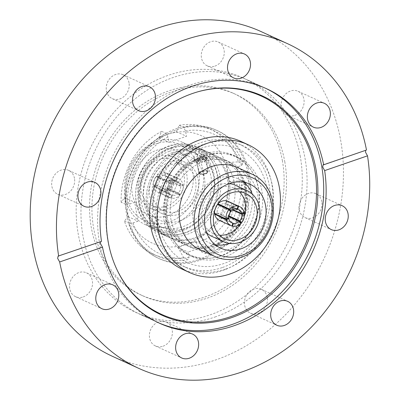 <?xml version="1.0" encoding="UTF-8"?>
<svg xmlns="http://www.w3.org/2000/svg" width="400" height="400" viewBox="0 0 400 400"><rect width="100%" height="100%" fill="white"/><g stroke="black" fill="none" stroke-linecap="round" stroke-linejoin="round"><path stroke-width="0.3" stroke-dasharray="2 1.5" d="M199.675 163.23A46.87 39.8 114.6 0 0 170.39 206.065A46.87 39.8 114.6 0 0 191.775 247.79A46.87 39.8 114.6 0 0 218.88 248.72A46.87 39.8 114.6 0 0 251.905 206.57A46.87 39.8 114.6 0 0 230.785 162.555A46.87 39.8 114.6 0 0 207.76 160.445L207.465 158.775A4.685 3.98 114.6 0 0 205.375 155.905A4.685 3.98 114.6 0 0 201 156.84A4.685 3.98 114.6 0 0 199.385 161.56L199.675 163.23L194.275 160.76A46.87 39.8 114.6 0 1 198.28 159.15A46.87 39.8 114.6 0 1 202.355 157.975L202.065 156.305A4.685 3.98 114.6 0 0 199.975 153.435A4.685 3.98 114.6 0 0 195.6 154.365A4.685 3.98 114.6 0 0 193.985 159.09L194.275 160.76M186.425 153.725A46.87 39.8 114.6 0 0 153.4 195.875A46.87 39.8 114.6 0 0 174.52 239.89A46.87 39.8 114.6 0 0 201.625 240.825A46.87 39.8 114.6 0 0 234.65 198.67A46.87 39.8 114.6 0 0 213.53 154.655A46.87 39.8 114.6 0 0 186.425 153.725M116.73 269.165A119.985 101.89 -65.4 0 1 116.565 268.81A119.985 101.89 -65.4 0 1 191.82 93.685A119.985 101.89 -65.4 0 1 197.54 91.89A119.985 101.89 -65.4 0 1 197.915 91.785M158.23 322.63A128.89 109.455 -65.4 0 1 157.015 322.085A128.89 109.455 -65.4 0 1 98.94 201.045A128.89 109.455 -65.4 0 1 189.755 85.125A128.89 109.455 -65.4 0 1 264.3 87.685A128.89 109.455 -65.4 0 1 265.505 88.25M214.93 317.035A128.89 109.455 114.6 0 0 305.745 201.115A128.89 109.455 114.6 0 0 247.665 80.075A128.89 109.455 114.6 0 0 173.125 77.51A128.89 109.455 114.6 0 0 82.305 193.43A128.89 109.455 114.6 0 0 140.385 314.47A128.89 109.455 114.6 0 0 214.93 317.035M207.76 160.445L202.355 157.975M284.85 162.11A110.925 94.195 114.6 0 0 235.39 94.215A110.925 94.195 114.6 0 0 131.805 116.255A110.925 94.195 114.6 0 0 93.6 228.045A110.925 94.195 114.6 0 0 143.06 295.94A110.925 94.195 114.6 0 0 246.645 273.895A110.925 94.195 114.6 0 0 284.85 162.11M282.45 161.01A110.925 94.195 114.6 0 0 232.99 93.115A110.925 94.195 114.6 0 0 129.405 115.155A110.925 94.195 114.6 0 0 91.2 226.945A110.925 94.195 114.6 0 0 140.66 294.84A110.925 94.195 114.6 0 0 244.245 272.8A110.925 94.195 114.6 0 0 282.45 161.01M58.14 256.105L101.495 241.385M300.335 156.77A128.89 109.455 114.6 0 0 242.865 77.875A128.89 109.455 114.6 0 0 122.505 103.49A128.89 109.455 114.6 0 0 78.115 233.385A128.89 109.455 114.6 0 0 135.585 312.275A128.89 109.455 114.6 0 0 255.945 286.665A128.89 109.455 114.6 0 0 300.335 156.77M267.24 297.35A13.125 11.145 114.6 0 0 261.385 289.315A13.125 11.145 114.6 0 0 249.135 291.925A13.125 11.145 114.6 0 0 244.615 305.15A13.125 11.145 114.6 0 0 250.465 313.185A13.125 11.145 114.6 0 0 262.72 310.575A13.125 11.145 114.6 0 0 267.24 297.35M163.015 346.21A13.125 11.145 114.6 0 0 172.26 334.405A13.125 11.145 114.6 0 0 166.35 322.085A13.125 11.145 114.6 0 0 158.76 321.82A13.125 11.145 114.6 0 0 149.51 333.625A13.125 11.145 114.6 0 0 155.425 345.95A13.125 11.145 114.6 0 0 163.015 346.21M83.17 296.945A13.125 11.145 114.6 0 0 92.415 285.14A13.125 11.145 114.6 0 0 86.5 272.815A13.125 11.145 114.6 0 0 78.91 272.555A13.125 11.145 114.6 0 0 69.665 284.36A13.125 11.145 114.6 0 0 75.58 296.68A13.125 11.145 114.6 0 0 83.17 296.945M74.475 178.41A13.125 11.145 114.6 0 0 68.625 170.375A13.125 11.145 114.6 0 0 56.37 172.985A13.125 11.145 114.6 0 0 51.85 186.21A13.125 11.145 114.6 0 0 57.7 194.245A13.125 11.145 114.6 0 0 69.955 191.635A13.125 11.145 114.6 0 0 74.475 178.41M129.035 82.805A13.125 11.145 114.6 0 0 123.185 74.77A13.125 11.145 114.6 0 0 110.93 77.38A13.125 11.145 114.6 0 0 106.41 90.605A13.125 11.145 114.6 0 0 112.26 98.64A13.125 11.145 114.6 0 0 124.515 96.03A13.125 11.145 114.6 0 0 129.035 82.805M214.89 66.13A13.125 11.145 114.6 0 0 224.14 54.33A13.125 11.145 114.6 0 0 218.225 42.005A13.125 11.145 114.6 0 0 210.635 41.745A13.125 11.145 114.6 0 0 201.39 53.545A13.125 11.145 114.6 0 0 207.3 65.87A13.125 11.145 114.6 0 0 214.89 66.13M294.735 115.4A13.125 11.145 114.6 0 0 303.985 103.595A13.125 11.145 114.6 0 0 298.07 91.27A13.125 11.145 114.6 0 0 290.48 91.01A13.125 11.145 114.6 0 0 281.235 102.815A13.125 11.145 114.6 0 0 287.145 115.14A13.125 11.145 114.6 0 0 294.735 115.4M321.8 201.745A13.125 11.145 114.6 0 0 315.95 193.71A13.125 11.145 114.6 0 0 303.695 196.32A13.125 11.145 114.6 0 0 299.175 209.545A13.125 11.145 114.6 0 0 305.025 217.58A13.125 11.145 114.6 0 0 317.28 214.97A13.125 11.145 114.6 0 0 321.8 201.745M112.505 356.35A178.575 151.645 114.6 0 0 279.26 320.865A178.575 151.645 114.6 0 0 340.765 140.905A178.575 151.645 114.6 0 0 261.14 31.605M323.145 164.745L366.49 150.025M155.705 143.805A42.025 35.69 -65.4 0 1 198.75 170.36A42.025 35.69 -65.4 0 1 169.335 221.905A42.025 35.69 -65.4 0 1 126.29 195.345A42.025 35.69 -65.4 0 1 155.705 143.805M171.34 225.495A45.15 38.34 114.6 0 0 203.155 184.885A45.15 38.34 114.6 0 0 182.81 142.485A45.15 38.34 114.6 0 0 156.695 141.585A45.15 38.34 114.6 0 0 124.885 182.195A45.15 38.34 114.6 0 0 145.23 224.595A45.15 38.34 114.6 0 0 171.34 225.495M183.09 229.535A43.59 37.015 114.6 0 0 213.6 176.08A43.59 37.015 114.6 0 0 168.955 148.53A43.59 37.015 114.6 0 0 138.445 201.99A43.59 37.015 114.6 0 0 183.09 229.535M167.95 146.735A45.15 38.34 -65.4 0 1 194.06 147.635A45.15 38.34 -65.4 0 1 214.405 190.035A45.15 38.34 -65.4 0 1 182.595 230.645A45.15 38.34 -65.4 0 1 156.48 229.745A45.15 38.34 -65.4 0 1 136.135 187.345A45.15 38.34 -65.4 0 1 167.95 146.735M171.675 148.31A45.305 38.475 -65.4 0 1 218.08 176.94A45.305 38.475 -65.4 0 1 186.37 232.505A45.305 38.475 -65.4 0 1 139.965 203.87A45.305 38.475 -65.4 0 1 171.675 148.31M187.375 234.3A46.87 39.8 114.6 0 0 220.4 192.145A46.87 39.8 114.6 0 0 199.28 148.13A46.87 39.8 114.6 0 0 172.17 147.2A46.87 39.8 114.6 0 0 139.15 189.35A46.87 39.8 114.6 0 0 160.265 233.365A46.87 39.8 114.6 0 0 187.375 234.3M199.18 159.56L196.84 161.575L203.68 161.62A46.87 39.8 -65.4 0 1 230.785 162.555A46.87 39.8 -65.4 0 1 251.905 206.57A46.87 39.8 -65.4 0 1 218.88 248.72A46.87 39.8 -65.4 0 1 191.775 247.79A46.87 39.8 -65.4 0 1 170.655 203.775A46.87 39.8 -65.4 0 1 203.68 161.62L206.075 159.96L199.18 159.56M201.275 171.58A4.685 1.555 -9.9 0 0 198.91 173.415A4.685 1.555 -9.9 0 0 200.03 174.185A4.685 1.555 -9.9 0 0 205.775 173.64A4.685 1.555 -9.9 0 0 207.35 172.905A4.685 1.555 -9.9 0 0 208.145 171.805A4.685 1.555 -9.9 0 0 201.275 171.58M237.205 208.95L225.65 203.665L226.515 200.83M218.89 204.845L219.66 205.73A7.5 6.37 -65.4 0 1 222.515 203.9A7.5 6.37 -65.4 0 1 225.65 203.665M239.435 191.825A24.995 21.23 114.6 0 0 234.135 188.14A24.995 21.23 114.6 0 0 219.68 187.645A24.995 21.23 114.6 0 0 202.065 210.125A24.995 21.23 114.6 0 0 213.33 233.6A24.995 21.23 114.6 0 0 219.585 235.2M212.03 236.44A28.12 23.88 114.6 0 0 228.295 237A28.12 23.88 114.6 0 0 248.11 211.71A28.12 23.88 114.6 0 0 235.435 185.3M229.325 183.585A28.12 23.88 114.6 0 0 219.17 184.74A28.12 23.88 114.6 0 0 200.075 206.405A28.12 23.88 114.6 0 0 206.735 232.935M243.805 182.285A35.15 29.85 114.6 0 0 238.36 178.905A35.15 29.85 114.6 0 0 218.03 178.205A35.15 29.85 114.6 0 0 193.265 209.82A35.15 29.85 114.6 0 0 209.105 242.835A35.15 29.85 114.6 0 0 215.215 244.745M199.99 249.66A45.15 38.34 114.6 0 0 226.105 250.555A45.15 38.34 114.6 0 0 257.915 209.95A45.15 38.34 114.6 0 0 237.57 167.55M159.735 192.89L160.6 190.06A7.5 6.37 114.6 0 0 163.735 189.82A7.5 6.37 114.6 0 0 166.595 187.995L168.29 189.945A10.47 8.89 -65.4 0 1 164.215 192.58A10.47 8.89 -65.4 0 1 159.735 192.89L171.29 198.18L172.155 195.35A7.5 6.37 114.6 0 0 175.29 195.11A7.5 6.37 114.6 0 0 178.145 193.28L179.845 195.23A10.47 8.89 -65.4 0 1 175.77 197.865A10.47 8.89 -65.4 0 1 171.29 198.18M166.595 187.995L178.145 193.28M166.575 206.08A24.995 21.23 -65.4 0 1 152.115 205.58A24.995 21.23 -65.4 0 1 140.85 182.105A24.995 21.23 -65.4 0 1 158.465 159.625A24.995 21.23 -65.4 0 1 172.92 160.125A24.995 21.23 -65.4 0 1 184.185 183.6A24.995 21.23 -65.4 0 1 166.575 206.08M178.125 211.365A24.995 21.23 -65.4 0 1 163.67 210.87A24.995 21.23 -65.4 0 1 152.405 187.395A24.995 21.23 -65.4 0 1 170.02 164.915A24.995 21.23 -65.4 0 1 184.475 165.41A24.995 21.23 -65.4 0 1 195.74 188.885A24.995 21.23 -65.4 0 1 178.125 211.365M157.96 156.725A28.12 23.88 -65.4 0 1 174.22 157.28A28.12 23.88 -65.4 0 1 186.895 183.69A28.12 23.88 -65.4 0 1 167.08 208.985A28.12 23.88 -65.4 0 1 150.815 208.425A28.12 23.88 -65.4 0 1 138.145 182.015A28.12 23.88 -65.4 0 1 157.96 156.725M169.51 162.01A28.12 23.88 -65.4 0 1 185.775 162.57A28.12 23.88 -65.4 0 1 198.445 188.98A28.12 23.88 -65.4 0 1 178.63 214.27A28.12 23.88 -65.4 0 1 162.37 213.71A28.12 23.88 -65.4 0 1 149.695 187.3A28.12 23.88 -65.4 0 1 169.51 162.01M168.22 215.515A35.15 29.85 -65.4 0 1 147.89 214.815A35.15 29.85 -65.4 0 1 132.05 181.805A35.15 29.85 -65.4 0 1 156.82 150.19A35.15 29.85 -65.4 0 1 177.15 150.89A35.15 29.85 -65.4 0 1 192.99 183.9A35.15 29.85 -65.4 0 1 168.22 215.515M179.77 220.805A35.15 29.85 -65.4 0 1 159.44 220.105A35.15 29.85 -65.4 0 1 143.605 187.09A35.15 29.85 -65.4 0 1 168.37 155.48A35.15 29.85 -65.4 0 1 188.7 156.175A35.15 29.85 -65.4 0 1 204.54 189.19A35.15 29.85 -65.4 0 1 179.77 220.805M222.175 267.59A67.18 57.05 -65.4 0 1 183.32 266.255A67.18 57.05 -65.4 0 1 153.05 203.17A67.18 57.05 -65.4 0 1 200.385 142.75A67.18 57.05 -65.4 0 1 239.24 144.085A67.18 57.05 -65.4 0 1 269.51 207.175A67.18 57.05 -65.4 0 1 222.175 267.59M225.55 269.135A67.18 57.05 -65.4 0 1 186.695 267.8A67.18 57.05 -65.4 0 1 156.425 204.715A67.18 57.05 -65.4 0 1 203.76 144.295A67.18 57.05 -65.4 0 1 242.615 145.63A67.18 57.05 -65.4 0 1 272.885 208.72A67.18 57.05 -65.4 0 1 225.55 269.135M205.79 155.905A54.68 46.435 -65.4 0 1 237.415 156.995A54.68 46.435 -65.4 0 1 262.05 208.345A54.68 46.435 -65.4 0 1 223.525 257.525A54.68 46.435 -65.4 0 1 191.9 256.435A54.68 46.435 -65.4 0 1 167.26 205.085A54.68 46.435 -65.4 0 1 205.79 155.905M202.415 154.36A54.68 46.435 -65.4 0 1 234.035 155.45A54.68 46.435 -65.4 0 1 258.675 206.8A54.68 46.435 -65.4 0 1 220.145 255.98A54.68 46.435 -65.4 0 1 188.525 254.89A54.68 46.435 -65.4 0 1 163.885 203.54A54.68 46.435 -65.4 0 1 202.415 154.36M198.43 159.215A46.87 39.8 -65.4 0 1 225.535 160.15A46.87 39.8 -65.4 0 1 246.655 204.165A46.87 39.8 -65.4 0 1 213.63 246.315A46.87 39.8 -65.4 0 1 186.525 245.385A46.87 39.8 -65.4 0 1 165.405 201.37A46.87 39.8 -65.4 0 1 198.43 159.215M198.68 160.67A45.305 38.475 -65.4 0 1 245.085 189.3A45.305 38.475 -65.4 0 1 213.375 244.865A45.305 38.475 -65.4 0 1 166.97 216.23A45.305 38.475 -65.4 0 1 198.68 160.67M197.68 158.875A46.87 39.8 -65.4 0 1 224.785 159.805A46.87 39.8 -65.4 0 1 245.905 203.82A46.87 39.8 -65.4 0 1 212.88 245.975A46.87 39.8 -65.4 0 1 185.775 245.04A46.87 39.8 -65.4 0 1 164.655 201.025A46.87 39.8 -65.4 0 1 197.68 158.875M172.435 152.665A40.62 34.495 -65.4 0 1 195.93 153.47A40.62 34.495 -65.4 0 1 214.23 191.615A40.62 34.495 -65.4 0 1 185.61 228.15A40.62 34.495 -65.4 0 1 162.12 227.34A40.62 34.495 -65.4 0 1 143.815 189.195A40.62 34.495 -65.4 0 1 172.435 152.665M169.435 151.29A40.62 34.495 -65.4 0 1 192.925 152.1A40.62 34.495 -65.4 0 1 211.23 190.245A40.62 34.495 -65.4 0 1 182.61 226.775A40.62 34.495 -65.4 0 1 159.115 225.97A40.62 34.495 -65.4 0 1 140.815 187.82A40.62 34.495 -65.4 0 1 169.435 151.29M240.54 141.245A70.305 59.7 -65.4 0 1 272.22 207.265A70.305 59.7 -65.4 0 1 222.68 270.495A70.305 59.7 -65.4 0 1 182.02 269.095M227.005 201.055L226.17 203.79A7.5 6.37 -65.4 0 1 226.855 204.05A7.5 6.37 -65.4 0 1 230.14 208.355L232.7 207.47A10.47 8.89 114.6 0 0 228.09 201.35M229.15 216.625L229.92 217.51A10.47 8.89 114.6 0 0 232.805 208.05L230.245 208.935A7.5 6.37 -65.4 0 1 230.285 210.595M230.26 210.855A7.5 6.37 -65.4 0 1 229.73 213.035M229.29 213.99A7.5 6.37 -65.4 0 1 228.225 215.56L228.755 216.175M241.41 222.765A24.995 21.23 114.6 0 0 244.4 216.115M219.375 220.39A10.47 8.89 114.6 0 0 220.435 220.78L221.295 217.95A7.5 6.37 -65.4 0 1 220.61 217.69A7.5 6.37 -65.4 0 1 217.325 213.385L215.43 214.04M214.665 213.69L217.225 212.805A7.5 6.37 -65.4 0 1 219.245 206.18L217.545 204.23A10.47 8.89 114.6 0 0 214.615 210.915M220.95 220.91A10.47 8.89 114.6 0 0 229.505 217.96L227.805 216.01A7.5 6.37 -65.4 0 1 221.815 218.075L220.95 220.91L232.015 225.975M229.695 243.44A35.15 29.85 114.6 0 0 252.28 194.095M183.14 185.32A10.47 8.89 -65.4 0 1 180.26 194.78L178.56 192.83A7.5 6.37 114.6 0 0 180.58 186.205L183.14 185.32L171.59 180.035A10.47 8.89 -65.4 0 1 168.705 189.49L180.26 194.78M180.48 185.625A7.5 6.37 114.6 0 0 177.19 181.32A7.5 6.37 114.6 0 0 176.505 181.06L177.37 178.23A10.47 8.89 -65.4 0 1 178.43 178.62A10.47 8.89 -65.4 0 1 183.04 184.74L180.48 185.625L168.925 180.335A7.5 6.37 114.6 0 0 165.64 176.035A7.5 6.37 114.6 0 0 164.955 175.775L176.505 181.06M165 190.96A10.47 8.89 -65.4 0 1 167.885 181.5L169.58 183.45A7.5 6.37 114.6 0 0 167.56 190.075L165 190.96L153.45 185.67A10.47 8.89 -65.4 0 1 156.33 176.215L167.885 181.5M167.665 190.655A7.5 6.37 114.6 0 0 170.95 194.96A7.5 6.37 114.6 0 0 171.635 195.22L170.775 198.05A10.47 8.89 -65.4 0 1 169.715 197.66A10.47 8.89 -65.4 0 1 165.105 191.54L167.665 190.655L156.11 185.37A7.5 6.37 114.6 0 0 159.4 189.67A7.5 6.37 114.6 0 0 160.085 189.93L171.635 195.22M168.3 181.05A10.47 8.89 -65.4 0 1 176.855 178.1L175.99 180.935A7.5 6.37 114.6 0 0 170 183L168.3 181.05L156.75 175.765A10.47 8.89 -65.4 0 1 165.3 172.815L176.855 178.1M160.6 190.06L172.155 195.35M168.29 189.945L179.845 195.23M156.33 176.215L158.03 178.16L169.58 183.45M158.03 178.16A7.5 6.37 114.6 0 0 156.01 184.79L167.56 190.075M156.01 184.79L153.45 185.67M164.955 175.775L165.82 172.945L177.37 178.23M165.82 172.945A10.47 8.89 -65.4 0 1 166.875 173.335A10.47 8.89 -65.4 0 1 171.49 179.455L183.04 184.74M171.49 179.455L168.925 180.335M160.085 189.93L159.22 192.76L170.775 198.05M159.22 192.76A10.47 8.89 -65.4 0 1 158.165 192.37A10.47 8.89 -65.4 0 1 153.55 186.255L165.105 191.54M153.55 186.255L156.11 185.37M168.705 189.49L167.01 187.545L178.56 192.83M167.01 187.545A7.5 6.37 114.6 0 0 169.03 180.915L180.58 186.205M169.03 180.915L171.59 180.035M165.3 172.815L164.44 175.645L175.99 180.935M164.44 175.645A7.5 6.37 114.6 0 0 158.445 177.71L170 183M158.445 177.71L156.75 175.765M229.865 210.4L219.66 205.73M231.985 226.065L220.435 220.78M231.52 222.625L221.295 217.95M228.11 218.325L217.325 213.385M232.495 209.965L230.245 208.935M228.8 215.825L228.225 215.56M240.125 222.18L229.92 217.51M243.59 212.985L232.805 208.05M228.775 218.095L217.225 212.805M230.795 211.465L219.245 206.18M244.255 212.76L232.7 207.47M237.235 208.855L226.17 203.79M233 209.66L230.14 208.355M241.055 223.25L229.505 217.96M228.73 216.435L227.805 216.01M231.085 222.32L221.815 218.075M179.675 150.635A46.87 39.8 114.6 0 0 146.65 192.785A46.87 39.8 114.6 0 0 167.77 236.8A46.87 39.8 114.6 0 0 194.875 237.735A46.87 39.8 114.6 0 0 227.9 195.58A46.87 39.8 114.6 0 0 206.78 151.565A46.87 39.8 114.6 0 0 179.675 150.635A46.87 39.8 114.6 0 0 146.65 192.785A46.87 39.8 114.6 0 0 167.77 236.8A46.87 39.8 114.6 0 0 194.875 237.735A46.87 39.8 114.6 0 0 227.9 195.58A46.87 39.8 114.6 0 0 206.78 151.565A46.87 39.8 114.6 0 0 179.675 150.635M169.17 145.825A46.87 39.8 114.6 0 0 136.145 187.98A46.87 39.8 114.6 0 0 157.265 231.995A46.87 39.8 114.6 0 0 184.375 232.925A46.87 39.8 114.6 0 0 217.395 190.775A46.87 39.8 114.6 0 0 196.28 146.76A46.87 39.8 114.6 0 0 169.17 145.825M179.15 125.315A68.74 58.375 114.6 0 1 210.03 129A68.74 58.375 114.6 0 1 238.385 161.865L226.45 162.58L227.68 171.825A59.055 50.15 114.6 0 0 167.195 134.505L176.365 131.675L179.15 125.315L183.505 127.305A68.74 58.375 -65.4 0 1 214.385 130.99A68.74 58.375 -65.4 0 1 242.735 163.855L241.51 165.48L236.535 167.195L239.83 186.065L244.805 184.35L246.03 182.725A68.74 58.375 -65.4 0 1 205.555 253.65L206.54 251.4L205.605 246.04L188.095 252.075L189.035 257.435L188.045 259.685A68.74 58.375 -65.4 0 1 157.165 256A68.74 58.375 -65.4 0 1 128.81 223.14L133.035 222.885L138.01 221.17L134.72 202.3L129.745 204.015L125.52 204.265A68.74 58.375 -65.4 0 1 165.995 133.34L168.005 136.965L168.945 142.33L186.45 136.29L185.515 130.93L183.505 127.305M238.385 161.865L242.735 163.855M121.165 202.275A68.74 58.375 114.6 0 1 161.645 131.35L158.855 137.71L167.195 134.505A59.055 50.15 114.6 0 0 125.865 206.93L124.63 197.685L121.165 202.275L125.52 204.265M161.645 131.35L165.995 133.34M183.695 257.695A68.74 58.375 114.6 0 1 152.815 254.01A68.74 58.375 114.6 0 1 124.46 221.145L127.925 216.555L125.865 206.93A59.055 50.15 114.6 0 0 186.35 244.25L178.01 247.46L183.695 257.695L188.045 259.685M124.46 221.145L128.81 223.14M241.68 180.735A68.74 58.375 114.6 0 1 201.205 251.66L195.52 241.42L186.35 244.25A59.055 50.15 114.6 0 0 227.68 171.825L229.745 181.45L241.68 180.735L246.03 182.725M241.51 165.48A65.615 55.72 114.6 0 0 185.515 130.93M168.005 136.965A65.615 55.72 114.6 0 0 129.745 204.015M133.035 222.885A65.615 55.72 114.6 0 0 189.035 257.435M206.54 251.4A65.615 55.72 114.6 0 0 244.805 184.35M201.205 251.66L205.555 253.65M229.745 181.45L239.83 186.065M226.45 162.58L236.535 167.195M178.01 247.46L188.095 252.075M195.52 241.42L205.605 246.04M124.63 197.685L134.72 202.3M127.925 216.555L138.01 221.17M176.365 131.675L186.45 136.29M158.855 137.71L168.945 142.33M181.175 151.32A46.87 39.8 114.6 0 0 148.15 193.475A46.87 39.8 114.6 0 0 169.27 237.49A46.87 39.8 114.6 0 0 196.375 238.42A46.87 39.8 114.6 0 0 229.4 196.265A46.87 39.8 114.6 0 0 208.28 152.25A46.87 39.8 114.6 0 0 181.175 151.32M198.675 259.51A70.305 59.7 114.6 0 0 248.21 196.28A70.305 59.7 114.6 0 0 216.535 130.255A70.305 59.7 114.6 0 0 175.875 128.86A70.305 59.7 114.6 0 0 126.335 192.085A70.305 59.7 114.6 0 0 158.015 258.11A70.305 59.7 114.6 0 0 198.675 259.51M200.175 260.195A70.305 59.7 114.6 0 0 249.71 196.965A70.305 59.7 114.6 0 0 218.035 130.945A70.305 59.7 114.6 0 0 177.375 129.545A70.305 59.7 114.6 0 0 127.835 192.775A70.305 59.7 114.6 0 0 159.515 258.795A70.305 59.7 114.6 0 0 200.175 260.195M199.545 173.065A4.06 1.35 170.1 0 1 204 171.18A4.06 1.35 170.1 0 1 207.505 172.155A4.06 1.35 170.1 0 1 207.355 172.425A4.06 1.35 170.1 0 1 203.76 173.94A4.06 1.35 170.1 0 1 199.865 173.73A4.06 1.35 170.1 0 1 199.545 173.065M198.83 172.555A4.685 1.555 170.1 0 1 203.565 170.43A4.685 1.555 170.1 0 1 208.04 171.225A4.685 1.555 170.1 0 1 208.02 171.505A4.685 1.555 170.1 0 1 207.84 171.815A4.685 1.555 170.1 0 1 203.695 173.565A4.685 1.555 170.1 0 1 199.2 173.325A4.685 1.555 170.1 0 1 198.81 172.835A4.685 1.555 170.1 0 1 198.83 172.555M196.5 159.2A4.685 1.555 170.1 0 1 196.68 158.89A4.685 1.555 170.1 0 1 200.825 157.14A4.685 1.555 170.1 0 1 205.32 157.38A4.685 1.555 170.1 0 1 205.71 157.87A4.685 1.555 170.1 0 1 205.685 158.15A4.685 1.555 170.1 0 1 200.955 160.27A4.685 1.555 170.1 0 1 196.475 159.48A4.685 1.555 170.1 0 1 196.5 159.2M197.015 158.55A4.06 1.35 170.1 0 1 197.165 158.28A4.06 1.35 170.1 0 1 200.76 156.765A4.06 1.35 170.1 0 1 204.655 156.97A4.06 1.35 170.1 0 1 204.975 157.64A4.06 1.35 170.1 0 1 200.52 159.525A4.06 1.35 170.1 0 1 197.015 158.55M193.985 159.09L199.385 161.56M202.065 156.305L207.465 158.775M174.52 239.89L186.525 245.385M116.565 268.81L116.895 269.52M247.665 80.075L264.3 87.685M140.385 314.47L157.015 322.085M197.54 91.89L198.295 91.68M213.53 154.655L225.535 160.15M199.975 153.435L205.375 155.905M232.99 93.115L235.39 94.215M242.865 77.875L266.72 88.795M261.385 289.315L287.645 301.335M166.35 322.085L192.605 334.1M86.5 272.815L112.76 284.835M68.625 170.375L94.88 182.395M123.185 74.77L149.44 86.79M218.225 42.005L244.48 54.025M298.07 91.27L324.325 103.29M315.95 193.71L342.205 205.73M305.025 217.58L331.28 229.595M287.145 115.14L313.405 127.155M207.3 65.87L233.555 77.89M112.26 98.64L138.515 110.655M57.7 194.245L83.955 206.26M75.58 296.68L101.835 308.7M155.425 345.95L181.68 357.965M250.465 313.185L276.72 325.2M135.585 312.275L159.44 323.195M140.66 294.84L143.06 295.94M198.91 173.415L196.84 161.575M207.35 172.905L203.965 175.125L200.03 174.185M213.33 233.6L224.88 238.885M209.105 242.835L220.655 248.12M163.67 210.87L152.115 205.58M174.22 157.28L185.775 162.57M159.44 220.105L147.89 214.815M186.695 267.8L183.32 266.255M237.415 156.995L234.035 155.45M224.785 159.805L199.28 148.13M195.93 153.47L192.925 152.1M194.06 147.635L182.81 142.485M156.48 229.745L145.23 224.595M162.12 227.34L159.115 225.97M185.775 245.04L160.265 233.365M191.9 256.435L188.525 254.89M242.615 145.63L239.24 144.085M188.7 156.175L177.15 150.89M150.815 208.425L162.37 213.71M184.475 165.41L172.92 160.125M165.64 176.035L177.19 181.32M166.875 173.335L178.43 178.62M159.4 189.67L170.95 194.96M158.165 192.37L169.715 197.66M238.36 178.905L249.915 184.195M234.135 188.14L245.69 193.43M232.165 222.975L220.61 217.69M238.405 209.34L226.855 204.05M208.145 171.805L206.075 159.96M157.265 231.995L169.27 237.49M210.03 129L214.385 130.99M152.815 254.01L157.165 256M196.28 146.76L208.28 152.25M216.535 130.255L218.035 130.945M158.015 258.11L159.515 258.795M205.71 157.87L208.04 171.225M197.165 158.28L196.68 158.89M204.655 156.97L205.32 157.38M196.475 159.48L198.81 172.835M207.355 172.425L207.84 171.815M199.865 173.73L199.2 173.325M220.805 255.985C209.975 259.585 199.775 259.245 190.21 254.975C177.465 248.805 169.58 237.85 166.555 222.11C161.32 195.48 179.765 163.415 204.605 155.66C215.435 152.065 225.635 152.4 235.2 156.67C250.275 164.21 258.41 177.72 259.6 197.2C260.81 222.195 243.105 248.87 220.805 255.985M186.83 262.36C165.625 253.085 153.785 226.74 158.71 200.955C162.685 176.995 180.47 155.105 201.955 147.98C214.74 143.705 226.95 144.14 238.585 149.285C259.785 158.56 271.63 184.905 266.7 210.69C262.725 234.65 244.945 256.54 223.455 263.665C210.67 267.94 198.46 267.51 186.83 262.36"/><path stroke-width="0.6" d="M231.665 317.615A120.61 102.425 -65.4 0 1 116.895 269.52A120.61 102.425 -65.4 0 1 192.545 93.48A120.61 102.425 -65.4 0 1 198.295 91.68A120.61 102.425 -65.4 0 1 316.575 172.8A120.61 102.425 -65.4 0 1 231.665 317.615M197.915 91.785A119.985 101.89 -65.4 0 1 315.24 172.795A119.985 101.89 -65.4 0 1 230.74 316.66A119.985 101.89 -65.4 0 1 116.73 269.165M265.505 88.25A128.89 109.455 -65.4 0 1 322.27 209.495A128.89 109.455 -65.4 0 1 231.56 324.65A128.89 109.455 -65.4 0 1 158.23 322.63M59.67 261.96A178.575 151.645 114.6 0 0 138.765 368.37L112.505 356.35A178.575 151.645 114.6 0 1 32.885 247.05A178.575 151.645 114.6 0 1 94.39 67.085A178.575 151.645 114.6 0 1 261.14 31.605L287.4 43.62A178.575 151.645 114.6 0 1 366.49 150.025L323.655 164.795A128.89 109.455 114.6 0 0 266.72 88.795A128.89 109.455 114.6 0 0 147.475 113.37A128.89 109.455 114.6 0 0 101.495 241.385L58.14 256.105L57.64 258.38L59.67 261.96L102.51 247.195L100.47 243.615L100.59 241.705M323.655 164.795L323.145 164.745L322.69 167L324.665 170.6L367.505 155.835L365.52 152.235L365.615 150.335M293.495 309.365A13.125 11.145 114.6 0 0 287.645 301.335A13.125 11.145 114.6 0 0 275.39 303.94A13.125 11.145 114.6 0 0 270.87 317.165A13.125 11.145 114.6 0 0 276.72 325.2A13.125 11.145 114.6 0 0 288.975 322.59A13.125 11.145 114.6 0 0 293.495 309.365M189.27 358.225A13.125 11.145 114.6 0 0 198.515 346.425A13.125 11.145 114.6 0 0 192.605 334.1A13.125 11.145 114.6 0 0 185.015 333.84A13.125 11.145 114.6 0 0 175.765 345.64A13.125 11.145 114.6 0 0 181.68 357.965A13.125 11.145 114.6 0 0 189.27 358.225M109.425 308.96A13.125 11.145 114.6 0 0 118.67 297.16A13.125 11.145 114.6 0 0 112.76 284.835A13.125 11.145 114.6 0 0 105.17 284.575A13.125 11.145 114.6 0 0 95.92 296.375A13.125 11.145 114.6 0 0 101.835 308.7A13.125 11.145 114.6 0 0 109.425 308.96M100.73 190.425A13.125 11.145 114.6 0 0 94.88 182.395A13.125 11.145 114.6 0 0 82.625 185A13.125 11.145 114.6 0 0 78.105 198.225A13.125 11.145 114.6 0 0 83.955 206.26A13.125 11.145 114.6 0 0 96.21 203.65A13.125 11.145 114.6 0 0 100.73 190.425M155.29 94.82A13.125 11.145 114.6 0 0 149.44 86.79A13.125 11.145 114.6 0 0 137.185 89.395A13.125 11.145 114.6 0 0 132.665 102.62A13.125 11.145 114.6 0 0 138.515 110.655A13.125 11.145 114.6 0 0 150.77 108.045A13.125 11.145 114.6 0 0 155.29 94.82M241.145 78.15A13.125 11.145 114.6 0 0 250.395 66.345A13.125 11.145 114.6 0 0 244.48 54.025A13.125 11.145 114.6 0 0 236.89 53.76A13.125 11.145 114.6 0 0 227.645 65.565A13.125 11.145 114.6 0 0 233.555 77.89A13.125 11.145 114.6 0 0 241.145 78.15M320.995 127.415A13.125 11.145 114.6 0 0 330.24 115.615A13.125 11.145 114.6 0 0 324.325 103.29A13.125 11.145 114.6 0 0 316.735 103.03A13.125 11.145 114.6 0 0 307.49 114.83A13.125 11.145 114.6 0 0 313.405 127.155A13.125 11.145 114.6 0 0 320.995 127.415M348.055 213.76A13.125 11.145 114.6 0 0 342.205 205.73A13.125 11.145 114.6 0 0 329.95 208.335A13.125 11.145 114.6 0 0 325.43 221.56A13.125 11.145 114.6 0 0 331.28 229.595A13.125 11.145 114.6 0 0 343.535 226.985A13.125 11.145 114.6 0 0 348.055 213.76M138.765 368.37A178.575 151.645 114.6 0 0 304.405 333.925A178.575 151.645 114.6 0 0 367.505 155.835M287.4 43.62A178.575 151.645 114.6 0 0 121.755 78.065A178.575 151.645 114.6 0 0 58.655 256.155M102.51 247.195A128.89 109.455 114.6 0 0 159.44 323.195A128.89 109.455 114.6 0 0 278.69 298.62A128.89 109.455 114.6 0 0 324.665 170.6M242.1 255.205A42.025 35.69 114.6 0 0 271.515 203.665A42.025 35.69 114.6 0 0 228.47 177.11A42.025 35.69 114.6 0 0 199.055 228.65A42.025 35.69 114.6 0 0 242.1 255.205M226.465 173.52A45.15 38.34 -65.4 0 1 252.575 174.415A45.15 38.34 -65.4 0 1 272.92 216.815A45.15 38.34 -65.4 0 1 241.105 257.425A45.15 38.34 -65.4 0 1 214.995 256.525A45.15 38.34 -65.4 0 1 194.65 214.125A45.15 38.34 -65.4 0 1 226.465 173.52M229.515 209.065L231.21 211.015A7.5 6.37 -65.4 0 1 234.07 209.19A7.5 6.37 -65.4 0 1 237.205 208.95L238.065 206.12A10.47 8.89 114.6 0 0 233.59 206.43A10.47 8.89 114.6 0 0 229.515 209.065L217.96 203.78L218.89 204.845M238.065 206.12L226.515 200.83A10.47 8.89 114.6 0 0 222.035 201.145A10.47 8.89 114.6 0 0 217.96 203.78M231.23 192.93A24.995 21.23 114.6 0 0 213.62 215.41A24.995 21.23 114.6 0 0 224.88 238.885A24.995 21.23 114.6 0 0 239.34 239.385A24.995 21.23 114.6 0 0 256.95 216.905A24.995 21.23 114.6 0 0 245.69 193.43A24.995 21.23 114.6 0 0 231.23 192.93M219.585 235.2A24.995 21.23 114.6 0 0 227.785 234.095A24.995 21.23 114.6 0 0 241.41 222.765M239.845 242.29A28.12 23.88 114.6 0 0 259.66 216.995A28.12 23.88 114.6 0 0 246.99 190.585A28.12 23.88 114.6 0 0 230.725 190.025A28.12 23.88 114.6 0 0 210.91 215.32A28.12 23.88 114.6 0 0 223.58 241.73A28.12 23.88 114.6 0 0 239.845 242.29M246.99 190.585L235.435 185.3A28.12 23.88 114.6 0 0 229.325 183.585M229.585 183.495A35.15 29.85 114.6 0 0 204.815 215.11A35.15 29.85 114.6 0 0 220.655 248.12A35.15 29.85 114.6 0 0 240.985 248.82A35.15 29.85 114.6 0 0 265.755 217.205A35.15 29.85 114.6 0 0 249.915 184.195A35.15 29.85 114.6 0 0 229.585 183.495M215.215 244.745A35.15 29.85 114.6 0 0 229.435 243.535A35.15 29.85 114.6 0 0 229.695 243.44M252.575 174.415L237.57 167.55A45.15 38.34 114.6 0 0 211.46 166.65A45.15 38.34 114.6 0 0 179.645 207.26A45.15 38.34 114.6 0 0 199.99 249.66L214.995 256.525M207.38 143.28A70.305 59.7 -65.4 0 1 248.04 144.675A70.305 59.7 -65.4 0 1 279.72 210.7A70.305 59.7 -65.4 0 1 230.185 273.93A70.305 59.7 -65.4 0 1 189.525 272.53A70.305 59.7 -65.4 0 1 157.845 206.51A70.305 59.7 -65.4 0 1 207.38 143.28M189.525 272.53L182.02 269.095A70.305 59.7 -65.4 0 1 150.34 203.075A70.305 59.7 -65.4 0 1 199.88 139.845A70.305 59.7 -65.4 0 1 240.54 141.245L248.04 144.675M239.64 206.64A10.47 8.89 114.6 0 0 238.585 206.25L237.72 209.08A7.5 6.37 -65.4 0 1 238.405 209.34A7.5 6.37 -65.4 0 1 241.695 213.64L244.255 212.76A10.47 8.89 114.6 0 0 239.64 206.64L228.09 201.35A10.47 8.89 114.6 0 0 227.03 200.96L227.005 201.055M230.285 210.595A7.5 6.37 -65.4 0 1 230.26 210.855M229.73 213.035A7.5 6.37 -65.4 0 1 229.29 213.99M228.755 216.175L229.15 216.625M244.4 216.115A24.995 21.23 114.6 0 0 239.435 191.825M215.43 214.04L214.765 214.27A10.47 8.89 114.6 0 0 219.375 220.39L230.93 225.675A10.47 8.89 114.6 0 0 231.985 226.065L232.85 223.235L231.52 222.625M214.615 210.915A10.47 8.89 114.6 0 0 214.665 213.69L226.215 218.975L228.775 218.095A7.5 6.37 -65.4 0 1 230.795 211.465L229.1 209.52L217.61 204.26M252.28 194.095A35.15 29.85 114.6 0 0 243.805 182.285M206.735 232.935A28.12 23.88 114.6 0 0 212.03 236.44L223.58 241.73M231.21 211.015L229.865 210.4M232.85 223.235A7.5 6.37 -65.4 0 1 232.165 222.975A7.5 6.37 -65.4 0 1 228.875 218.675L226.315 219.555A10.47 8.89 114.6 0 0 230.93 225.675M226.315 219.555L214.765 214.27M228.875 218.675L228.11 218.325M241.795 214.22A7.5 6.37 -65.4 0 1 239.775 220.85L241.475 222.795A10.47 8.89 114.6 0 0 244.355 213.34L241.795 214.22L232.495 209.965M239.775 220.85L228.8 215.825M241.475 222.795L240.125 222.18M244.355 213.34L243.59 212.985M229.1 209.52A10.47 8.89 114.6 0 0 226.215 218.975M238.585 206.25L227.03 200.96M237.72 209.08L237.235 208.855M241.695 213.64L233 209.66M239.36 221.3A7.5 6.37 -65.4 0 1 233.365 223.365L232.505 226.195A10.47 8.89 114.6 0 0 241.055 223.25L239.36 221.3L228.73 216.435M232.505 226.195L232.015 225.975M233.365 223.365L231.085 222.32"/></g></svg>
